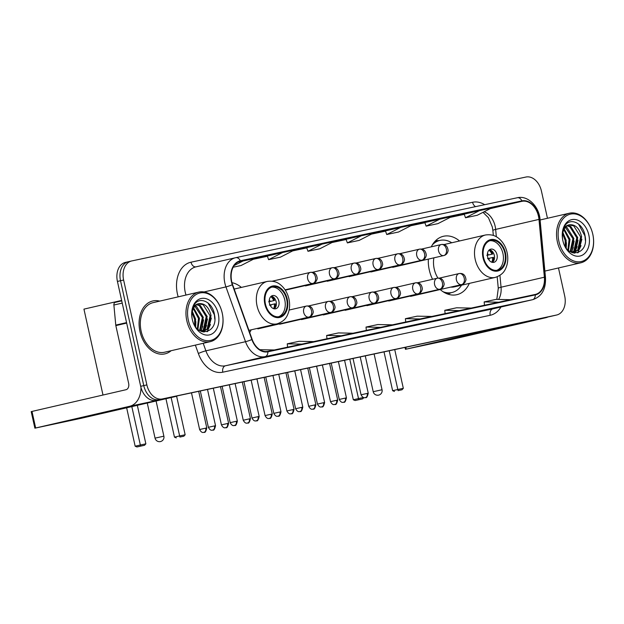 <?xml version="1.0" encoding="UTF-8"?>
<svg xmlns="http://www.w3.org/2000/svg" width="624" height="624" viewBox="0 0 624 624"><rect width="100%" height="100%" fill="white"/><g stroke="black" fill="none" stroke-linecap="round" stroke-linejoin="round"><path stroke-width="0.94" d="M428.329 259.116A29.968 21.341 77 0 0 429.265 269.927A29.968 21.341 77 0 0 432.557 279.295M440.209 289.528A29.968 21.341 77 0 0 456.877 294.684A29.968 21.341 77 0 0 469.326 283.397M249.725 332.6A29.968 21.341 77 0 0 251.16 329.831M459.529 240.973A29.968 21.341 77 0 0 443.399 236.285A29.968 21.341 77 0 0 431.301 246.823M241.363 287.407A29.968 21.341 77 0 0 231.98 282.664M128.38 261.721L125.572 262.369A16.965 12.074 77 0 0 125.424 262.4A16.965 12.074 77 0 0 117.429 281.44L140.681 386.318A16.965 12.074 77 0 0 156.164 400.366L550.352 316.469A16.965 12.074 77 0 0 550.501 316.43A16.965 12.074 77 0 0 550.641 316.399M131.469 261.004L128.661 261.651A16.965 12.074 77 0 0 128.521 261.682A16.965 12.074 77 0 0 120.518 280.73L143.77 385.601A16.965 12.074 77 0 0 159.26 399.649L553.449 315.752A16.965 12.074 77 0 0 553.589 315.721A16.965 12.074 77 0 0 553.738 315.682M139.963 331.445A27.136 19.321 77 0 0 164.97 353.863A27.136 19.321 77 0 0 171.148 350.704A27.136 19.321 77 0 1 164.97 353.863A27.136 19.321 77 0 1 139.963 331.445A27.136 19.321 77 0 1 152.763 300.979A27.136 19.321 77 0 0 139.963 331.445M231.722 281.588A18.096 12.886 -103 0 1 240.248 261.277A18.096 12.886 -103 0 1 240.404 261.245L521.968 201.31A18.096 12.886 -103 0 1 538.98 219.406L544.378 277.212A18.096 12.886 -103 0 1 535.353 294.419A18.096 12.886 -103 0 1 535.205 294.45L267.805 351.367A18.096 12.886 -103 0 1 252.158 339.409L232.588 284.614A18.096 12.886 -103 0 1 231.722 281.588M231.403 281.658A18.548 13.205 77 0 0 232.3 284.755L251.862 339.55A18.548 13.205 77 0 0 267.899 351.803L535.298 294.895A18.548 13.205 77 0 0 544.705 277.228L539.3 219.414A18.548 13.205 77 0 0 521.875 200.873L240.31 260.801A18.548 13.205 77 0 0 231.403 281.658M128.661 261.651A16.965 12.074 77 0 0 128.521 261.682A16.965 12.074 77 0 0 120.518 280.73L143.77 385.601A16.965 12.074 77 0 0 159.26 399.649L553.449 315.752A16.965 12.074 77 0 0 553.589 315.721L550.501 316.43M464.209 214.133L479.528 210.6L465.504 217.768L464.209 214.133M440.154 218.977L426.122 226.145L437.939 223.634L451.963 216.466L424.835 222.518M385.453 230.896L400.772 227.362L386.747 234.53L385.453 230.896M267.314 256.043L282.633 252.502L268.609 259.67L267.314 256.043M306.696 247.658L322.015 244.124L307.983 251.293L306.696 247.658M346.07 239.281L361.39 235.739L347.365 242.908L346.07 239.281M159.697 301.119A27.136 19.321 77 0 0 152.763 300.979A27.136 19.321 77 0 1 159.697 301.119M547.466 218.275L541.437 191.084A16.965 12.074 77 0 0 525.946 177.037L131.758 260.941A16.965 12.074 77 0 0 131.617 260.972A16.965 12.074 77 0 0 123.614 280.012L146.866 384.891A16.965 12.074 77 0 0 162.349 398.939L556.546 315.034A16.965 12.074 77 0 0 556.686 315.003A16.965 12.074 77 0 0 564.689 295.963L558.48 267.961M473.257 312.507L445.973 318.599L473.257 312.507A4.524 3.175 -102 0 1 473.218 312.515L461.425 315.026M512.639 304.13L485.355 310.214L512.639 304.13A4.524 3.175 -102 0 1 512.6 304.138L500.807 306.649M355.118 337.654L327.834 343.738L355.118 337.654A4.524 3.175 -102 0 1 355.079 337.662L343.286 340.174M315.744 346.039L288.452 352.123L315.744 346.039A4.524 3.175 -102 0 1 315.705 346.047L303.911 348.551M276.362 354.416L249.07 360.5L276.362 354.416A4.524 3.175 -102 0 1 276.323 354.424L264.529 356.936M433.883 320.892L406.591 326.976L433.883 320.892A4.524 3.175 -102 0 1 433.844 320.9L422.05 323.411M394.501 329.269L367.216 335.361L394.501 329.269A4.524 3.175 -102 0 1 394.462 329.285L382.668 331.789M465.504 217.768L477.321 215.249L491.345 208.081L479.528 210.6M307.983 251.293L319.8 248.773L333.824 241.605L322.015 244.124M268.609 259.67L280.418 257.158L294.45 249.99L282.633 252.502M233.158 267.212L241.036 265.535L255.068 258.367L238.064 262.088M386.747 234.53L398.557 232.011L412.589 224.843L400.772 227.362M347.365 242.908L359.182 240.396L373.207 233.228L361.39 235.739M243.251 260.887L234.203 265.512M426.122 226.145L424.835 222.511M392.449 324.839L377.832 324.55L366.023 327.062L366.335 330.392M380.632 327.35L366.023 327.062M353.067 333.216L338.458 332.927L326.641 335.447L326.96 338.777M341.25 335.735L326.641 335.447M313.685 341.601L299.075 341.312L287.258 343.824L287.578 347.155M301.876 344.113L287.258 343.824M274.303 349.978L259.841 349.697M431.824 316.454L417.214 316.165L405.397 318.685L405.717 322.007M420.014 318.965L405.397 318.685M471.206 308.077L456.596 307.788L444.779 310.3L445.099 313.63M459.389 310.588L444.779 310.3M510.588 299.692L495.971 299.403L484.162 301.915L484.481 305.245M498.771 302.203L484.162 301.915M69.95 420.475L107.507 412.012L69.95 420.475M141.001 387.59A22.62 15.881 78 0 1 129.659 406.286L34.874 428.173L81.346 418.259L175.344 396.56L129.659 406.286M177.512 395.819A22.62 15.881 78 0 1 175.344 396.56M34.874 428.173L31.2 411.614L125.993 389.719A5.655 3.97 -102 0 0 128.638 383.308L115.838 325.595A2.824 2.012 -103 0 1 115.768 325.104L113.888 305.019A2.824 2.012 -103 0 1 115.3 302.336A2.824 2.012 -103 0 1 115.323 302.328L121.727 300.846L115.3 302.336M222.222 313.1A24.313 17.308 77 0 0 200.031 292.968A24.313 17.308 77 0 0 188.354 320.307A24.313 17.308 77 0 0 210.553 340.439A24.313 17.308 77 0 0 222.222 313.1M222.238 313.115A25.444 18.119 77 0 0 198.791 292.094A25.444 18.119 77 0 0 186.794 320.658A25.444 18.119 77 0 0 210.241 341.679A25.444 18.119 77 0 0 222.238 313.115M198.791 292.094L153.145 302.632A25.444 18.119 77 0 0 141.149 331.196A25.444 18.119 77 0 0 164.596 352.217L210.241 341.679M192.325 311.368L195.577 319.121L195.429 326.547M192.075 312.632L194.61 319.348L194.711 325.471M193.658 307.913L199.446 318.232L197.941 329.308M193.292 308.615L198.479 318.458L197.348 328.778M195.273 305.768L196.388 306.29L203.315 317.335L200.101 330.814M194.852 306.22L202.348 317.561L199.594 330.517M197.067 304.403L200.257 305.393L207.184 316.446L204.266 329.597L201.903 331.594M196.607 304.684L199.29 305.62L206.216 316.672L203.299 329.815L201.505 331.453M199.118 303.623A14.134 10.062 77 0 0 198.994 303.654A14.134 10.062 77 0 0 192.332 319.519C196.139 338.762 218.72 333.497 214.492 314.785C212.612 301.415 198.775 295.604 193.846 305.51C192.013 308.935 191.381 312.913 191.95 317.46C191.334 308.997 193.729 304.387 199.118 303.623C204.953 303.248 208.931 307.219 211.052 315.557L208.135 328.7L202.589 331.789M198.502 303.787L203.159 304.723L210.085 315.775L207.168 328.926L202.94 331.742M192.293 319.472A18.658 13.283 77 0 0 209.329 334.924A18.658 13.283 77 0 0 218.283 313.942A18.658 13.283 77 0 0 201.248 298.49A18.658 13.283 77 0 0 192.293 319.472M207.948 302.858L214.391 314.824L214.796 319.176M210.46 324.535L207.074 331.726M206.591 325.424L204.243 331.235M204.087 331.461L203.705 331.999M202.722 326.321L200.92 331.219M211.333 318.061L207.613 331.547M207.464 318.95L204.875 330.884M204.625 331.266L204.071 332.03M203.596 319.847L201.256 331.36M195.866 321.633L195.671 326.882M265.442 304.005A15.265 10.873 77 0 0 279.505 316.61A15.265 10.873 77 0 0 286.705 299.473A15.265 10.873 77 0 0 272.641 286.861A15.265 10.873 77 0 0 265.442 304.005M278.522 316.774A15.265 10.873 77 0 0 284.77 299.926A15.265 10.873 77 0 0 271.69 287.149M269.412 303.194A6.786 4.828 77 0 0 275.668 308.794A6.786 4.828 77 0 0 278.866 301.181A6.786 4.828 77 0 0 272.61 295.573A6.786 4.828 77 0 0 269.412 303.194M274.248 308.825A6.786 4.828 77 0 0 276.159 301.805A6.786 4.828 77 0 0 271.323 296.166M271.853 296.299A9.048 6.443 -103 0 1 274.544 300.464L269.209 301.696M270.785 296.634A7.917 5.639 -103 0 1 273.741 300.635L274.544 300.464M268.655 301.782L273.741 300.635M273.554 308.646A7.917 5.639 -103 0 0 274.474 303.943L275.278 303.771A9.048 6.443 -103 0 1 274.669 308.482M274.474 303.943L269.389 305.097M137.327 405.335L145.86 443.836L144.542 445.286L136.968 446.963L135.158 446.207L126.649 407.8M102.991 395.031L83.944 309.13L121.633 300.425M135.158 446.207L140.345 445.006L131.828 406.606M136.968 446.963L140.603 446.121L140.345 445.006L145.86 443.836M144.542 445.286L140.603 446.121M171.132 397.535L179.65 435.934L185.156 434.764L176.608 396.185M165.953 398.728L174.463 437.128L179.65 435.934L179.907 437.05L183.846 436.207L185.156 434.764M183.846 436.207L179.907 437.05M174.463 437.128L176.272 437.892M483.608 257.572A15.265 10.873 77 0 0 497.671 270.176A15.265 10.873 77 0 0 504.871 253.04A15.265 10.873 77 0 0 490.807 240.427A15.265 10.873 77 0 0 483.608 257.572M496.688 270.34A15.265 10.873 77 0 0 502.936 253.492A15.265 10.873 77 0 0 489.848 240.716M451.768 242.767A26.746 19.04 77 0 0 439.865 240.412L437.931 240.856A26.746 19.04 77 0 0 434.062 242.401M439.865 240.412A26.746 19.04 77 0 0 432.276 244.99M450.684 287.11A21.77 15.499 77 0 0 454.264 286.876L495.269 277.407A21.77 15.499 -103 0 1 475.207 259.428A21.77 15.499 -103 0 1 485.472 234.991L444.467 244.452A21.77 15.499 77 0 0 443.968 244.585M433.875 257.837A21.77 15.499 77 0 0 434.203 268.889A21.77 15.499 77 0 0 437.939 278.093M443.071 291.728A26.746 19.04 77 0 0 451.901 292.523A26.746 19.04 77 0 0 461.557 285.191M445.809 293.28A26.746 19.04 77 0 0 449.966 292.976L451.901 292.523M487.578 256.76A6.786 4.828 77 0 0 493.826 262.361A6.786 4.828 77 0 0 497.032 254.748A6.786 4.828 77 0 0 490.776 249.14A6.786 4.828 77 0 0 487.578 256.76M492.414 262.392A6.786 4.828 77 0 0 494.317 255.372A6.786 4.828 77 0 0 489.489 249.733M490.019 249.865A9.048 6.443 -103 0 1 492.71 254.03L487.367 255.263M488.951 250.201A7.917 5.639 -103 0 1 491.907 254.202L492.71 254.03M486.821 255.349L491.907 254.202M491.72 262.213A7.917 5.639 -103 0 0 492.64 257.509L493.444 257.338A9.048 6.443 -103 0 1 492.827 262.049M492.64 257.509L487.555 258.664M363.854 397.589L362.708 398.853L355.134 400.53L353.324 399.773L344.565 360.266M353.324 399.773L358.511 398.572L349.768 359.159M355.134 400.53L358.769 399.688L358.511 398.572L363.542 397.504M362.708 398.853L358.769 399.688M389.22 350.758L397.808 389.501L403.322 388.331L394.735 349.588M384.017 351.866L392.629 390.694L397.808 389.501L398.073 390.616L402.004 389.774L403.322 388.331M402.004 389.774L398.073 390.616M392.629 390.694L394.43 391.459M440.513 341.609L478.07 333.138L440.513 341.609M502.39 326.672A22.62 15.881 78 0 1 500.23 327.413L405.436 349.307L451.909 339.386L545.906 317.694L500.23 327.413M548.075 316.953A22.62 15.881 78 0 1 545.906 317.694M592.784 234.234A24.313 17.308 77 0 0 570.593 214.102A24.313 17.308 77 0 0 558.917 241.441A24.313 17.308 77 0 0 581.116 261.573A24.313 17.308 77 0 0 592.784 234.234A25.444 18.119 77 0 0 569.353 213.221A25.444 18.119 77 0 0 557.357 241.784A25.444 18.119 77 0 0 580.804 262.805A25.444 18.119 77 0 0 592.8 234.242M562.887 232.495L566.14 240.256L565.991 247.681M562.637 233.758L565.172 240.482L565.274 246.597M564.229 229.047L570.008 239.359L568.503 250.442M563.854 229.749L569.041 239.585L567.91 249.904M565.843 226.902L566.951 227.417L573.877 238.469L570.671 251.948M565.414 227.354L572.91 238.696L570.157 251.651M567.629 225.529L570.82 226.528L577.746 237.58L574.829 250.723L572.465 252.728M567.169 225.81L569.852 226.746L576.779 237.799L573.862 250.949L572.068 252.587M569.681 224.757A14.134 10.062 77 0 0 569.556 224.78A14.134 10.062 77 0 0 562.895 240.653C566.701 259.888 589.282 254.631 585.055 235.911C583.175 222.542 569.338 216.731 564.408 226.645C562.583 230.061 561.951 234.047 562.513 238.594C561.896 230.123 564.291 225.514 569.681 224.757C575.515 224.375 579.493 228.353 581.615 236.683L578.698 249.834L573.152 252.923M569.065 224.913L573.721 225.857L580.648 236.909L577.73 250.052L573.503 252.868M562.856 240.607A18.658 13.283 77 0 0 579.891 256.051A18.658 13.283 77 0 0 588.845 235.069A18.658 13.283 77 0 0 571.818 219.625A18.658 13.283 77 0 0 562.856 240.607M578.51 223.993L584.953 235.95L585.359 240.31M581.022 245.661L577.637 252.853M577.153 246.558L574.805 252.361M574.649 252.595L574.267 253.126M573.284 247.447L571.483 252.346M581.896 239.187L578.183 252.673M578.035 240.084L575.437 252.018M575.188 252.4L574.642 253.165M574.166 240.973L571.818 252.494M566.428 242.759L566.233 248.009M140.681 386.318L146.866 384.891M156.164 400.366L162.349 398.939M117.429 281.44L123.614 280.012M550.352 316.469L556.546 315.034M538.98 219.406L495.651 229.406A18.096 12.886 77 0 0 495.16 226.294A18.096 12.886 77 0 0 484.138 211.762M496.337 236.785L495.651 229.406A10.179 1.326 174.7 0 0 492.882 230.591L492.313 226.988L488.436 217.714L483.015 212.339M178.183 296.852A28.267 20.132 -103 0 1 191.006 262.197L472.571 202.27A5.655 3.97 -102 0 0 475.605 206.622M472.571 202.27A28.267 20.132 -103 0 1 484.7 204.688M535.298 294.895A5.655 3.97 78 0 1 532.467 299.723L265.067 356.639A22.62 16.107 -103 0 1 245.513 341.695L225.943 286.9A22.62 16.107 -103 0 1 224.858 283.117A22.62 16.107 -103 0 1 235.521 257.728A22.62 16.107 -103 0 1 235.716 257.681A5.655 3.97 78 0 1 235.763 257.673A5.655 3.97 78 0 1 240.31 260.801M196.1 266.83A22.62 16.107 77 0 0 195.905 266.869A22.62 16.107 77 0 0 185.242 292.258A22.62 16.107 77 0 0 185.999 295.051M232.3 284.755A5.655 0.64 -19.6 0 1 225.943 286.9L204.032 291.954M251.862 339.55A5.655 0.64 -19.6 0 1 245.513 341.695L205.897 350.836A22.62 16.107 77 0 0 225.459 365.781L265.067 356.639A5.655 3.97 -102 0 0 267.899 351.803M544.705 277.228A5.655 0.741 -5.3 0 1 545.477 277.516C546 289.255 541.733 296.642 532.662 299.684A22.62 16.107 -103 0 1 532.467 299.723L492.859 308.872A22.62 16.107 77 0 0 493.046 308.825A22.62 16.107 77 0 0 493.241 308.779M539.3 219.414A5.655 0.741 -5.3 0 1 540.072 219.71C539.175 206.528 527.873 195.117 517.327 197.746A5.655 3.97 -102 0 0 517.28 197.753L235.81 257.665M521.875 200.873A5.655 3.97 -102 0 0 517.327 197.746L235.763 257.673L195.905 266.869M500.947 307A28.267 20.132 -103 0 1 490.214 315.284L222.807 372.193A28.267 20.132 -103 0 1 198.362 353.512L195.367 345.111M203.206 343.301L205.897 350.836A5.655 0.64 160.4 0 0 198.362 353.512M222.807 372.193A5.655 3.97 -102 0 1 225.459 365.781L492.859 308.872A5.655 3.97 -102 0 0 490.214 315.284M191.006 262.197A5.655 3.97 -102 0 0 196.006 266.846M498.568 299.458A18.096 12.886 77 0 0 501.049 287.212L499.941 275.371M544.378 277.212L501.049 287.212A10.179 1.326 174.7 0 0 498.28 288.405L497.195 276.814M521.968 201.31L490.269 208.634M464.295 214.367L450.193 217.37L464.295 214.367M410.803 225.755L424.921 222.752L410.81 225.755M385.538 231.13L371.428 234.133L385.538 231.13M346.156 239.515L332.046 242.518L346.156 239.515M306.782 247.892L292.672 250.895L306.782 247.892M267.4 256.277L253.289 259.28L267.4 256.277M126.664 323.092L115.838 325.595M31.988 411.419L35.662 427.978M115.768 325.104L126.555 322.616M122.226 303.1L113.888 305.019M287.297 299.348A16.115 11.474 77 0 0 272.587 286.01A16.115 11.474 77 0 0 264.849 304.13A16.115 11.474 77 0 0 279.56 317.468A16.115 11.474 77 0 0 287.297 299.348M257.041 305.861A21.77 15.499 -103 0 1 267.306 281.424C275.753 280.231 279.919 283.912 283.007 287.173C285.925 290.472 287.906 294.419 288.951 299.021C289.926 303.529 289.825 307.85 288.631 311.984C287.219 315.962 285.73 320.845 277.103 323.84A21.77 15.499 -103 0 1 257.041 305.861M147.264 403.042L155.048 438.142L163.878 436.184L156.086 401.006M269.303 299.801A6.56 4.672 -103 0 1 270.223 301.423M270.964 304.738A6.56 4.672 -103 0 1 270.839 306.446M505.463 252.915A16.115 11.474 77 0 0 490.753 239.577A16.115 11.474 77 0 0 483.015 257.696A16.115 11.474 77 0 0 497.726 271.034A16.115 11.474 77 0 0 505.463 252.915M447.346 293.935A27.113 19.305 77 0 0 450.77 292.859L451.058 292.718M439.031 240.599L438.703 240.607A27.113 19.305 77 0 0 435.154 241.137M365.266 355.859L373.214 391.708L382.044 389.75L374.111 353.98M487.469 253.367A6.56 4.672 -103 0 1 488.389 254.99M489.122 258.305A6.56 4.672 -103 0 1 488.998 260.013M272.259 281.182L310.424 272.368A5.655 3.97 78 0 0 310.378 272.384A5.655 4.025 77 0 0 310.331 272.392A5.655 4.025 77 0 0 307.663 278.741A5.655 4.025 77 0 0 312.827 283.421A5.655 3.97 -102 0 0 315.471 277.009A5.655 3.97 78 0 0 310.424 272.368C314.356 271.838 316.618 273.85 317.234 278.405C316.688 281.198 315.237 282.867 312.874 283.413A5.655 4.025 77 0 1 312.827 283.421M205.717 428.142L199.618 429.515C202.176 434.359 204.454 431.652 203.97 432.315A3.674 2.582 78 0 0 204.001 432.307A3.674 2.582 -102 0 0 205.717 428.142L206.794 427.924L198.674 391.318M312.406 272.306L332.241 267.727A5.655 3.97 78 0 0 332.194 267.735A5.655 4.025 77 0 0 332.147 267.751A5.655 4.025 77 0 0 329.48 274.1A5.655 4.025 77 0 0 334.643 278.78A5.655 3.97 -102 0 0 337.288 272.368A5.655 3.97 78 0 0 332.241 267.727C336.164 267.189 338.434 269.201 339.05 273.764C338.504 276.557 337.054 278.226 334.69 278.764A5.655 4.025 77 0 1 334.643 278.78M227.534 423.493L221.434 424.874C223.985 429.718 226.27 427.011 225.787 427.674A3.674 2.582 78 0 0 225.818 427.666A3.674 2.582 -102 0 0 227.534 423.493L228.61 423.283L220.49 386.669M334.222 267.665L354.058 263.086A5.655 3.97 78 0 0 354.011 263.094A5.655 4.025 77 0 0 353.964 263.11A5.655 4.025 77 0 0 351.296 269.451A5.655 4.025 77 0 0 356.46 274.139A5.655 3.97 -102 0 0 359.104 267.719A5.655 3.97 78 0 0 354.058 263.086C357.981 262.548 360.251 264.56 360.867 269.123C360.321 271.916 358.87 273.585 356.507 274.123A5.655 4.025 77 0 1 356.46 274.139M249.35 418.852L243.251 420.233C245.801 425.069 248.087 422.362 247.603 423.025A3.674 2.582 78 0 0 247.634 423.025A3.674 2.582 -102 0 0 249.35 418.852L250.427 418.642L242.307 382.028M356.039 263.016L375.874 258.445A5.655 3.97 78 0 0 375.827 258.453A5.655 4.025 77 0 0 375.781 258.461A5.655 4.025 77 0 0 373.113 264.81A5.655 4.025 77 0 0 378.277 269.49A5.655 3.97 -102 0 0 380.921 263.078A5.655 3.97 78 0 0 375.874 258.445C379.798 257.907 382.067 259.919 382.684 264.475C382.138 267.275 380.687 268.936 378.323 269.482A5.655 4.025 77 0 1 378.277 269.49M271.167 414.211L265.067 415.584C267.618 420.428 269.903 417.721 269.42 418.384A3.674 2.582 78 0 0 269.451 418.376A3.674 2.582 -102 0 0 271.167 414.211L272.243 413.993L264.124 377.387M377.855 258.375L397.691 253.796A5.655 3.97 78 0 0 397.644 253.812A5.655 4.025 77 0 0 397.597 253.82A5.655 4.025 77 0 0 394.93 260.169A5.655 4.025 77 0 0 400.093 264.849A5.655 3.97 -102 0 0 402.737 258.437A5.655 3.97 78 0 0 397.691 253.796C401.614 253.258 403.884 255.271 404.5 259.834C403.954 262.626 402.503 264.295 400.14 264.841A5.655 4.025 77 0 1 400.093 264.849M292.984 409.57L286.884 410.943C289.435 415.787 291.72 413.08 291.236 413.743A3.674 2.582 -102 0 0 292.984 409.57L294.06 409.352L285.94 372.739M291.268 413.735A3.674 2.582 78 0 1 291.236 413.743L291.338 413.72C292.344 414.32 293.249 412.87 294.06 409.352M399.672 253.734L419.507 249.155A5.655 3.97 78 0 0 419.461 249.163A5.655 4.025 77 0 0 419.414 249.179A5.655 4.025 77 0 0 416.746 255.52A5.655 4.025 77 0 0 421.91 260.208A5.655 3.97 -102 0 0 424.554 253.789A5.655 3.97 78 0 0 419.507 249.155C423.431 248.617 425.701 250.63 426.317 255.193C425.771 257.985 424.32 259.654 421.957 260.192A5.655 4.025 77 0 1 421.91 260.208M314.8 404.921L308.701 406.302C311.251 411.146 313.537 408.439 313.053 409.094A3.674 2.582 78 0 0 313.084 409.094A3.674 2.582 -102 0 0 314.8 404.921L315.877 404.711L307.757 368.098M421.489 249.085L441.324 244.514A5.655 3.97 78 0 0 441.277 244.522A5.655 4.025 77 0 0 441.23 244.53A5.655 4.025 77 0 0 438.563 250.879A5.655 4.025 77 0 0 443.726 255.559A5.655 3.97 -102 0 0 446.371 249.148A5.655 3.97 78 0 0 441.324 244.514C445.247 243.976 447.517 245.989 448.133 250.544C447.587 253.344 446.137 255.005 443.773 255.551A5.655 4.025 77 0 1 443.726 255.559M336.617 400.28L330.517 401.653C333.068 406.497 335.353 403.79 334.87 404.453A3.674 2.582 78 0 0 334.901 404.446A3.674 2.582 -102 0 0 336.617 400.28L337.693 400.062L329.573 363.457M214.461 425.927L208.361 427.3C210.912 432.143 213.197 429.437 212.714 430.1A3.674 2.582 78 0 0 212.745 430.092A3.674 2.582 -102 0 0 214.461 425.927L215.537 425.708L207.496 389.438M289.115 310.05L306.47 306.049A5.655 3.97 78 0 0 306.423 306.056A5.655 4.025 77 0 0 306.368 306.064A5.655 4.025 77 0 0 303.709 312.413A5.655 4.025 77 0 0 308.864 317.093A5.655 3.97 -102 0 0 311.509 310.682A5.655 3.97 78 0 0 306.47 306.049C310.393 305.51 312.663 307.523 313.271 312.078C312.733 314.878 311.275 316.547 308.919 317.086A5.655 4.025 77 0 1 308.864 317.093M236.278 421.278L230.178 422.659C232.729 427.502 235.014 424.796 234.53 425.459A3.674 2.582 -102 0 0 236.278 421.278L237.354 421.067L229.312 384.797M234.562 425.451A3.674 2.582 78 0 1 234.53 425.459L234.632 425.435C235.638 426.036 236.543 424.585 237.354 421.067M308.451 305.978L328.286 301.4A5.655 3.97 78 0 0 328.24 301.415A5.655 4.025 77 0 0 328.185 301.423A5.655 4.025 77 0 0 325.525 307.772A5.655 4.025 77 0 0 330.681 312.452A5.655 3.97 -102 0 0 333.325 306.041A5.655 3.97 78 0 0 328.286 301.4C332.21 300.869 334.48 302.882 335.088 307.437C334.55 310.229 333.091 311.899 330.736 312.445A5.655 4.025 77 0 1 330.681 312.452M258.094 416.637L251.995 418.018C254.545 422.861 256.831 420.155 256.347 420.81A3.674 2.582 78 0 0 256.378 420.81A3.674 2.582 -102 0 0 258.094 416.637L259.171 416.426L251.129 380.149M330.268 301.337L350.103 296.759A5.655 3.97 78 0 0 350.056 296.767A5.655 4.025 77 0 0 350.002 296.782A5.655 4.025 77 0 0 347.342 303.131A5.655 4.025 77 0 0 352.498 307.811A5.655 3.97 -102 0 0 355.142 301.4A5.655 3.97 78 0 0 350.103 296.759C354.026 296.221 356.296 298.233 356.905 302.796C356.366 305.588 354.908 307.258 352.544 307.796A5.655 4.025 77 0 1 352.498 307.811M279.911 411.996L273.811 413.369C276.362 418.213 278.647 415.506 278.164 416.169A3.674 2.582 78 0 0 278.195 416.161A3.674 2.582 -102 0 0 279.911 411.996L280.987 411.778L272.945 375.508M352.084 296.696L371.92 292.118A5.655 3.97 78 0 0 371.873 292.126A5.655 4.025 77 0 0 371.818 292.141A5.655 4.025 77 0 0 369.158 298.483A5.655 4.025 77 0 0 374.314 303.17A5.655 3.97 -102 0 0 376.958 296.751A5.655 3.97 78 0 0 371.92 292.118C375.843 291.58 378.113 293.592 378.721 298.155C378.183 300.947 376.724 302.617 374.361 303.155A5.655 4.025 77 0 1 374.314 303.17M301.727 407.355L295.628 408.728C298.178 413.572 300.464 410.865 299.98 411.528A3.674 2.582 78 0 0 300.011 411.52A3.674 2.582 -102 0 0 301.727 407.355L302.804 407.137L294.762 370.867M373.901 292.048L393.728 287.477A5.655 3.97 78 0 0 393.682 287.485A5.655 4.025 77 0 0 393.635 287.492A5.655 4.025 77 0 0 390.975 293.842A5.655 4.025 77 0 0 396.131 298.522A5.655 3.97 -102 0 0 398.775 292.11A5.655 3.97 78 0 0 393.728 287.477C397.66 286.939 399.929 288.951 400.538 293.506C400 296.299 398.541 297.968 396.178 298.514A5.655 4.025 77 0 1 396.131 298.522M323.544 402.706L317.444 404.087C319.995 408.931 322.28 406.224 321.797 406.887A3.674 2.582 78 0 0 321.828 406.879A3.674 2.582 -102 0 0 323.544 402.706L324.62 402.496L316.579 366.226M395.717 287.407L415.545 282.828A5.655 3.97 78 0 0 415.498 282.844A5.655 4.025 77 0 0 415.451 282.851A5.655 4.025 77 0 0 412.784 289.201A5.655 4.025 77 0 0 417.947 293.881A5.655 3.97 -102 0 0 420.592 287.469A5.655 3.97 78 0 0 415.545 282.828C419.476 282.29 421.746 284.302 422.354 288.865C421.816 291.658 420.358 293.327 417.994 293.873A5.655 4.025 77 0 1 417.947 293.881M345.361 398.065L339.261 399.438C341.812 404.282 344.097 401.575 343.613 402.238A3.674 2.582 -102 0 0 345.361 398.065L346.437 397.847L338.395 361.577M343.637 402.23A3.674 2.582 78 0 1 343.613 402.238L343.707 402.215C344.713 402.823 345.626 401.365 346.437 397.847M417.534 282.766L437.362 278.187A5.655 3.97 78 0 0 437.315 278.195A5.655 4.025 77 0 0 437.268 278.21A5.655 4.025 77 0 0 434.6 284.552A5.655 4.025 77 0 0 439.764 289.24A5.655 3.97 -102 0 0 442.408 282.82A5.655 3.97 78 0 0 437.362 278.187C441.293 277.649 443.563 279.661 444.171 284.224C443.633 287.017 442.174 288.686 439.811 289.224A5.655 4.025 77 0 1 439.764 289.24M367.177 393.424L361.07 394.797C363.628 399.641 365.914 396.934 365.43 397.597A3.674 2.582 78 0 0 365.453 397.589A3.674 2.582 -102 0 0 367.177 393.424L368.246 393.206L360.212 356.936M439.351 278.117L459.178 273.546A5.655 3.97 78 0 0 459.131 273.554A5.655 4.025 77 0 0 459.085 273.562A5.655 4.025 77 0 0 456.417 279.911A5.655 4.025 77 0 0 461.581 284.591A5.655 3.97 -102 0 0 464.225 278.179A5.655 3.97 78 0 0 459.178 273.546C463.109 273.008 465.379 275.02 465.988 279.575C465.449 282.376 463.991 284.037 461.627 284.583A5.655 4.025 77 0 1 461.581 284.591M405.811 347.233L406.224 349.112M125.424 262.4L131.617 260.972M545.477 277.516L540.072 219.71M556.686 315.003L553.589 315.721M532.662 299.684L493.046 308.825M496.821 299.419L498.28 288.405M493.334 235.42L492.882 230.591M202.683 331.812L203.432 331.64M234.179 289.068L267.306 281.424M248.921 330.346L277.103 323.84M155.048 438.142A4.524 4.524 0 0 0 160.407 441.581A4.524 4.524 0 0 0 163.878 436.184M495.269 277.407C503.896 274.412 505.385 269.529 506.797 265.551C507.983 261.417 508.092 257.096 507.109 252.587C506.072 247.985 504.091 244.039 501.173 240.739C498.077 237.479 493.919 233.797 485.472 234.991M438.703 240.607L435.622 240.669M450.77 292.859L447.962 294.154M373.214 391.708A4.524 4.524 0 0 0 378.573 395.148A4.524 4.524 0 0 0 382.044 389.75M285.067 289.832L312.874 283.413M199.618 429.515L191.49 392.847M206.794 427.924C205.982 431.441 205.078 432.9 204.071 432.292L203.97 432.315M285.293 290.168L334.69 278.764M221.434 424.874L213.307 388.206M228.61 423.283C227.799 426.8 226.894 428.251 225.888 427.651L225.787 427.674M305.44 285.909L356.507 274.123M243.251 420.233L235.115 383.557M250.427 418.642C249.616 422.152 248.711 423.61 247.705 423.002L247.603 423.025M327.257 281.268L378.323 269.482M265.067 415.584L256.932 378.916M272.243 413.993C271.432 417.511 270.527 418.969 269.521 418.361L269.42 418.384M349.073 276.627L400.14 264.841M286.884 410.943L278.749 374.275M370.89 271.978L421.957 260.192M308.701 406.302L300.565 369.626M315.877 404.711C315.065 408.221 314.161 409.679 313.154 409.079L313.053 409.094M392.707 267.337L443.773 255.551M330.517 401.653L322.382 364.985M337.693 400.062C336.882 403.58 335.977 405.038 334.971 404.43L334.87 404.453M208.361 427.3L200.304 390.967M215.537 425.708C214.726 429.226 213.821 430.685 212.815 430.076L212.714 430.1M257.852 328.871L308.919 317.086M230.178 422.659L222.121 386.326M279.669 324.23L330.736 312.445M251.995 418.018L243.937 381.685M259.171 416.426C258.359 419.936 257.455 421.395 256.448 420.794L256.347 420.81M301.486 319.589L352.544 307.796M273.811 413.369L265.754 377.036M280.987 411.778C280.176 415.295 279.271 416.754 278.265 416.146L278.164 416.169M323.302 314.941L374.361 303.155M295.628 408.728L287.57 372.395M302.804 407.137C301.993 410.654 301.088 412.105 300.082 411.505L299.98 411.528M345.119 310.3L396.178 298.514M317.444 404.087L309.387 367.754M324.62 402.496C323.809 406.006 322.897 407.464 321.898 406.864L321.797 406.887M366.935 305.659L417.994 293.873M339.261 399.438L331.204 363.106M388.752 301.01L439.811 289.224M361.07 394.797L353.02 358.465M368.246 393.206C367.442 396.724 366.53 398.182 365.524 397.574L365.43 397.597M410.569 296.369L461.627 284.583M405.436 349.307L405.015 347.396M540.103 219.976L569.353 213.221M573.245 252.946L573.994 252.775M544.877 271.097L580.804 262.805"/></g></svg>

